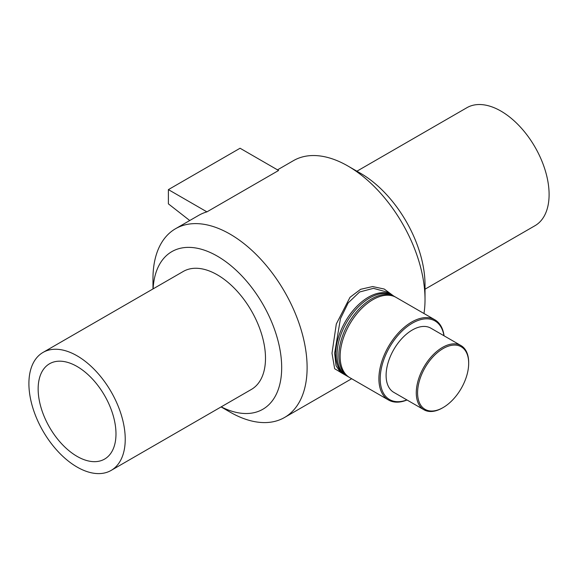 <?xml version="1.0" encoding="UTF-8"?>
<svg xmlns="http://www.w3.org/2000/svg" width="578" height="578" viewBox="0 0 578 578"><rect width="100%" height="100%" fill="white"/><g stroke="black" fill="none" stroke-linecap="round" stroke-linejoin="round"><path stroke-width="0.87" d="M340.413 372.239L336.042 365.679L334.626 353.187L340.442 318.702L348.187 302.886L359.61 291.991L373.446 288.335L386.747 292.013L391.653 294.845A46.319 26.74 120 0 0 345.333 321.592A46.319 26.74 120 0 0 345.333 375.079A46.319 26.74 120 0 0 345.998 375.44M393.582 295.958L384.218 289.036L372.644 286.558L360.629 289.303L350.008 297.316L336.309 323.976L332.003 353.23L334.648 368.713L342.848 373.641M392.303 295.242A46.319 26.74 120 0 0 391.653 294.845M423.977 313.507A108.989 62.923 -120 0 0 425.025 299.52A108.989 62.923 -120 0 0 347.956 166.038A108.989 62.923 -120 0 0 293.465 160.641L277.498 169.86M221.092 406.926L230.044 412.092A108.989 62.923 -120 0 0 284.535 417.489A108.989 62.923 -120 0 0 307.113 367.601A108.989 62.923 -120 0 0 259.536 257.918A108.989 62.923 -120 0 0 175.553 228.715A108.989 62.923 -120 0 0 152.975 278.61L152.975 288.942M206.924 211.866L168.393 189.62L240.065 148.243L278.596 170.488L206.924 211.866A108.989 62.923 -120 0 0 198.673 215.37L175.553 228.715M444.077 335.811A46.319 26.74 120 0 0 434.815 319.764A46.319 26.74 120 0 0 388.488 346.511A46.319 26.74 120 0 0 388.488 399.99A46.319 26.74 120 0 0 407.02 399.99M406.89 399.918A45.395 26.205 -60 0 1 380.259 376.668A45.395 26.205 -60 0 1 410.496 324.301A45.395 26.205 -60 0 1 443.947 335.731M434.815 319.764L396.046 297.381A46.319 26.74 120 0 0 349.726 324.128A46.319 26.74 120 0 0 349.726 377.615L388.488 399.99M461.006 345.586L430.834 328.167A37.057 21.393 120 0 0 393.777 349.56A37.057 21.393 120 0 0 393.777 392.346L423.949 409.766A37.057 21.393 120 0 0 442.481 407.931L443.131 407.555A36.132 20.859 -60 0 1 417.583 392.802A36.132 20.859 -60 0 1 443.131 348.556A36.132 20.859 -60 0 1 468.679 363.302L468.679 362.55A37.057 21.393 120 0 0 461.006 345.586A37.057 21.393 120 0 0 423.949 366.979A37.057 21.393 120 0 0 423.949 409.766M468.679 363.302A36.132 20.859 -60 0 1 443.131 407.555M395.381 297.02A46.319 26.74 120 0 0 394.738 296.63L392.968 295.604A46.319 26.74 120 0 0 346.641 322.351A46.319 26.74 120 0 0 346.641 375.83L348.418 376.856A46.319 26.74 120 0 0 349.083 377.217M394.738 296.63A46.319 26.74 120 0 0 348.418 323.369A46.319 26.74 120 0 0 348.418 376.856M168.393 189.62L168.393 203.861L189.736 220.529M425.025 299.52L425.025 284.838A91.006 52.54 -120 0 0 360.672 173.378L347.956 166.038M221.215 406.861A91.006 52.54 -120 0 0 281.681 367.601A91.006 52.54 -120 0 0 219.272 257.297A91.006 52.54 -120 0 0 153.098 288.877M111.128 470.42L251.387 389.435A68.117 39.326 -120 0 0 265.497 358.252A68.117 39.326 -120 0 0 235.759 289.701A68.117 39.326 -120 0 0 183.269 271.458L43.01 352.436A68.117 39.326 -120 0 0 43.01 431.087A68.117 39.326 -120 0 0 111.128 470.42A68.117 39.326 -120 0 0 125.231 439.237A68.117 39.326 -120 0 0 95.5 370.686A68.117 39.326 -120 0 0 43.01 352.436M115.983 433.897A55.04 31.776 -120 0 0 91.96 378.503A55.04 31.776 -120 0 0 49.549 363.757A55.04 31.776 -120 0 0 38.148 388.958A55.04 31.776 -120 0 0 62.171 444.345A55.04 31.776 -120 0 0 104.589 459.091A55.04 31.776 -120 0 0 115.983 433.897M425.025 289.188L534.99 225.702A68.117 39.326 -120 0 0 549.1 194.519A68.117 39.326 -120 0 0 519.369 125.968A68.117 39.326 -120 0 0 466.872 107.718L356.908 171.204M340.428 372.246L345.333 375.079M351.67 378.735L284.535 417.489"/></g></svg>
